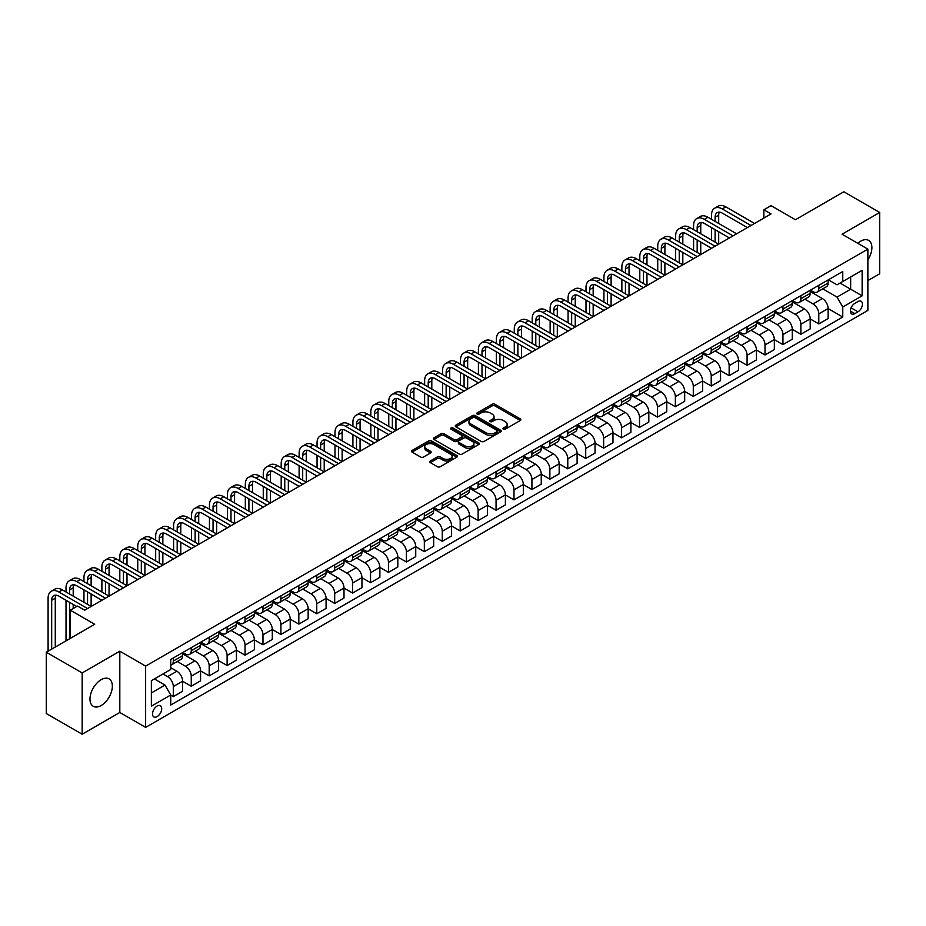 <?xml version="1.0" encoding="UTF-8"?>
<svg xmlns="http://www.w3.org/2000/svg" width="926" height="926" viewBox="0 0 926 926"><rect width="100%" height="100%" fill="white"/><g stroke="black" fill="none" stroke-linecap="round" stroke-linejoin="round"><path stroke-width="1.39" d="M503.35 429.155A1.389 0.81 0 0 0 505.318 429.155L520.273 420.52A1.991 1.146 0 0 0 520.863 419.698A1.991 1.146 0 0 0 520.273 418.888L494.935 404.257A1.991 1.146 0 0 0 492.123 404.257L477.156 412.892A1.389 0.81 0 0 0 476.751 413.459A1.389 0.81 0 0 0 477.156 414.038A1.389 0.81 0 0 0 479.136 414.038L481.069 412.915A6.366 3.681 0 0 1 490.074 412.915L492.192 414.13A6.366 3.681 0 0 1 494.056 416.735A6.366 3.681 0 0 1 492.192 419.339L490.259 420.45A1.389 0.81 0 0 0 489.842 421.017A1.389 0.81 0 0 0 490.259 421.596A1.389 0.81 0 0 0 492.227 421.596L494.16 420.473A6.366 3.681 0 0 1 503.177 420.473L505.283 421.689A6.366 3.681 0 0 1 507.147 424.293A6.366 3.681 0 0 1 505.283 426.898L503.35 428.009A1.389 0.81 0 0 0 502.934 428.588A1.389 0.81 0 0 0 503.35 429.155L503.35 428.009M101.166 705.531A15.823 9.133 120 0 0 111.502 691.583A15.823 9.133 120 0 0 109.083 678.908A15.823 9.133 120 0 0 101.166 679.684A15.823 9.133 120 0 0 90.829 693.632A15.823 9.133 120 0 0 93.26 706.307A15.823 9.133 120 0 0 101.166 705.531M867.87 259.87A15.823 9.133 120 0 0 868.6 240.39A15.823 9.133 120 0 0 860.694 241.177A15.823 9.133 120 0 0 857.777 243.306M157.107 716.62A6.494 3.75 120 0 0 161.356 710.902A6.494 3.75 120 0 0 160.36 705.705A6.494 3.75 120 0 0 157.107 706.017A6.494 3.75 120 0 0 152.871 711.747A6.494 3.75 120 0 0 153.866 716.944A6.494 3.75 120 0 0 157.107 716.62M430.312 460.998A1.991 1.146 0 0 0 429.722 461.808A1.991 1.146 0 0 0 430.312 462.618L437.419 466.727A1.991 1.146 0 0 0 440.232 466.727L456.854 457.131A1.991 1.146 0 0 0 457.432 456.321A1.991 1.146 0 0 0 456.854 455.511L431.504 440.88A1.991 1.146 0 0 0 428.692 440.88L412.07 450.476A1.991 1.146 0 0 0 411.491 451.286A1.991 1.146 0 0 0 412.07 452.096L420.659 457.05A1.991 1.146 0 0 0 423.483 457.05L430.59 452.953A1.991 1.146 0 0 0 431.169 452.131A1.991 1.146 0 0 0 430.59 451.321L426.33 448.867A5.324 3.079 0 0 1 424.768 446.691A5.324 3.079 0 0 1 428.055 443.843A5.324 3.079 0 0 1 433.866 444.515L450.545 454.145A5.324 3.079 0 0 1 452.108 456.321A5.324 3.079 0 0 1 448.821 459.169A5.324 3.079 0 0 1 443.01 458.497L440.232 456.888A1.991 1.146 0 0 0 437.419 456.888L430.312 460.998L430.312 462.618M867.87 280.601L879.7 273.772L879.7 212.482L843.841 191.775L795.422 219.728L771.045 205.653L763.869 209.785L771.045 213.929L84.671 610.199L77.495 606.067L70.33 610.199L70.33 638.361M82.159 672.936L82.159 734.225L119.813 712.488L119.813 651.198L82.159 672.936L46.3 652.228L94.707 624.286L70.33 610.199M119.813 651.198L145.637 666.107L867.87 249.129L867.87 310.407L145.637 727.385L145.637 666.107M879.7 212.482L842.047 234.22L867.87 249.129M481.207 441.447A1.991 1.146 0 0 0 484.02 441.447L500.642 431.852A1.991 1.146 0 0 0 501.221 431.041A1.991 1.146 0 0 0 500.642 430.231L475.293 415.6A1.991 1.146 0 0 0 472.48 415.6L455.858 425.184A1.991 1.146 0 0 0 455.279 426.006A1.991 1.146 0 0 0 455.858 426.817L481.207 441.447M451.564 429.456A1.389 0.81 0 0 1 452.976 429.652L452.976 427.997L478.742 442.871A1.991 1.146 0 0 1 479.321 443.681A1.991 1.146 0 0 1 478.742 444.492L462.132 454.087A1.991 1.146 0 0 1 459.308 454.087L433.97 439.456L433.97 437.824A1.991 1.146 0 0 0 433.391 438.646A1.991 1.146 0 0 0 433.97 439.456M433.97 437.824L441.077 433.727A1.991 1.146 0 0 1 443.901 433.727L454.168 439.653A1.991 1.146 0 0 0 456.993 439.653L461.704 436.933A1.991 1.146 0 0 0 462.294 436.123A1.991 1.146 0 0 0 461.704 435.313L451.008 429.132A1.389 0.81 0 0 1 450.603 428.564A1.389 0.81 0 0 1 451.46 427.824A1.389 0.81 0 0 1 452.976 427.997M82.159 734.225L46.3 713.518L46.3 652.228M857.974 301.552L854.814 303.369A6.285 3.635 120 0 0 850.705 308.914A6.285 3.635 120 0 0 851.665 313.949A6.285 3.635 120 0 0 854.814 313.648L857.974 311.819A6.285 3.635 120 0 0 862.071 306.275A6.285 3.635 120 0 0 861.111 301.239A6.285 3.635 120 0 0 857.974 301.552M828.342 279.814L837.023 284.826L842.764 281.504L842.764 271.492L170.731 659.486L170.731 669.498L151.366 680.679L151.366 706.191L170.731 695.009L170.731 705.033L842.764 317.039L842.764 307.015L837.023 297.084L822.763 288.843M842.764 281.504L862.129 270.334L862.129 295.834L842.764 307.015M119.813 712.488L145.637 727.385M763.869 209.785L763.869 218.073M840.032 283.078L850.658 289.213L850.658 276.955L862.129 270.334M837.023 297.084L850.658 289.213L862.129 295.834M151.366 692.937L165.002 685.066L154.387 678.943M170.731 695.09L173.312 696.583L173.312 686.56A8.114 4.688 -120 0 0 167.583 676.628L162.988 673.978M173.312 696.583L182.642 691.201L182.642 681.177A8.114 4.688 -120 0 0 176.901 671.246L170.731 667.681M182.642 681.258L191.254 686.235L191.254 676.212A8.114 4.688 -120 0 0 185.513 666.269L177.271 661.511M191.254 686.235L200.572 680.841L200.572 670.829A8.114 4.688 -120 0 0 194.83 660.886L182.642 653.849M200.572 670.91L209.183 675.876L209.183 665.852A8.114 4.688 -120 0 0 203.442 655.921L195.201 651.163M209.183 675.876L218.501 670.493L218.501 660.47A8.114 4.688 -120 0 0 212.76 650.538L200.572 643.501M218.501 660.562L227.113 665.528L227.113 655.504A8.114 4.688 -120 0 0 221.372 645.572L213.13 640.815M227.113 665.528L236.431 660.145L236.431 650.121A8.114 4.688 -120 0 0 230.69 640.179L218.501 633.141M236.431 650.202L245.043 655.18L245.043 645.156A8.114 4.688 -120 0 0 239.302 635.213L231.06 630.456M245.043 655.18L254.361 649.786L254.361 639.773A8.114 4.688 -120 0 0 248.631 629.83L236.431 622.793M254.361 639.854L262.972 644.82L262.972 634.796A8.114 4.688 -120 0 0 257.231 624.865L248.99 620.107M262.972 644.82L272.29 639.438L272.29 629.414A8.114 4.688 -120 0 0 266.561 619.482L254.361 612.445M272.29 629.506L280.902 634.472L280.902 624.448A8.114 4.688 -120 0 0 275.161 614.517L266.919 609.759M280.902 634.472L290.22 629.09L290.22 619.066A8.114 4.688 -120 0 0 284.49 609.123L272.29 602.085M290.22 619.147L298.832 624.124L298.832 614.1A8.114 4.688 -120 0 0 293.091 604.157L284.849 599.4M298.832 624.124L308.15 618.73L308.15 608.718A8.114 4.688 -120 0 0 302.42 598.775L290.22 591.737M308.15 608.799L316.761 613.764L316.761 603.74A8.114 4.688 -120 0 0 311.02 593.809L302.779 589.052M316.761 613.764L326.079 608.382L326.079 598.358A8.114 4.688 -120 0 0 320.35 588.427L308.15 581.389M326.079 598.451L334.691 603.416L334.691 593.392A8.114 4.688 -120 0 0 328.95 583.461L320.72 578.704M334.691 603.416L344.009 598.034L344.009 588.01A8.114 4.688 -120 0 0 338.279 578.067L326.079 571.029M344.009 588.091L352.621 593.057L352.621 583.044A8.114 4.688 -120 0 0 346.88 573.101L338.65 568.344M352.621 593.057L361.95 587.674L361.95 577.662A8.114 4.688 -120 0 0 356.209 567.719L344.009 560.681M361.95 577.743L370.55 582.709L370.55 572.685A8.114 4.688 -120 0 0 364.809 562.753L356.579 557.996M370.55 582.709L379.88 577.326L379.88 567.302A8.114 4.688 -120 0 0 374.139 557.371L361.95 550.333M379.88 567.395L388.48 572.361L388.48 562.337A8.114 4.688 -120 0 0 382.739 552.405L374.509 547.648M388.48 572.361L397.81 566.978L397.81 556.954A8.114 4.688 -120 0 0 392.068 547.011L379.88 539.974M397.81 557.035L406.41 562.001L406.41 551.989A8.114 4.688 -120 0 0 400.669 542.046L392.439 537.288M406.41 562.001L415.739 556.619L415.739 546.606A8.114 4.688 -120 0 0 409.998 536.663L397.81 529.626M415.739 546.687L424.34 551.653L424.34 541.629A8.114 4.688 -120 0 0 418.61 531.698L410.368 526.94M424.34 551.653L433.669 546.271L433.669 536.247A8.114 4.688 -120 0 0 427.928 526.315L415.739 519.278M433.669 536.339L442.269 541.305L442.269 531.281A8.114 4.688 -120 0 0 436.54 521.338L428.298 516.592M442.269 541.305L451.599 535.923L451.599 525.899A8.114 4.688 -120 0 0 445.857 515.956L433.669 508.918M451.599 525.98L460.199 530.945L460.199 520.933A8.114 4.688 -120 0 0 454.469 510.99L446.228 506.233M460.199 530.945L469.528 525.563L469.528 515.55A8.114 4.688 -120 0 0 463.787 505.608L451.599 498.57M469.528 515.632L478.129 520.597L478.129 510.573A8.114 4.688 -120 0 0 472.399 500.642L464.157 495.885M478.129 520.597L487.458 515.215L487.458 505.191A8.114 4.688 -120 0 0 481.717 495.26L469.528 488.222M487.458 505.283L496.058 510.249L496.058 500.225A8.114 4.688 -120 0 0 490.329 490.282L482.087 485.537M496.058 510.249L505.388 504.867L505.388 494.843A8.114 4.688 -120 0 0 499.646 484.9L487.458 477.862M505.388 494.924L513.999 499.89L513.999 489.877A8.114 4.688 -120 0 0 508.258 479.934L500.017 475.177M513.999 499.89L523.317 494.507L523.317 484.495A8.114 4.688 -120 0 0 517.576 474.552L505.388 467.514M523.317 484.576L531.929 489.541L531.929 479.518A8.114 4.688 -120 0 0 526.188 469.586L517.947 464.829M531.929 489.541L541.247 484.159L541.247 474.135A8.114 4.688 -120 0 0 535.506 464.204L523.317 457.166M541.247 474.216L549.859 479.193L549.859 469.169A8.114 4.688 -120 0 0 544.118 459.227L535.876 454.481M549.859 479.193L559.177 473.811L559.177 463.787A8.114 4.688 -120 0 0 553.435 453.844L541.247 446.807M559.177 463.868L567.788 468.834L567.788 458.821A8.114 4.688 -120 0 0 562.047 448.879L553.806 444.121M567.788 468.834L577.106 463.451L577.106 453.439A8.114 4.688 -120 0 0 571.365 443.496L559.177 436.459M577.106 453.52L585.718 458.486L585.718 448.462A8.114 4.688 -120 0 0 579.977 438.53L571.736 433.773M585.718 458.486L595.036 453.103L595.036 443.079A8.114 4.688 -120 0 0 589.306 433.148L577.106 426.11M595.036 443.16L603.648 448.138L603.648 438.114A8.114 4.688 -120 0 0 597.907 428.171L589.665 423.425M603.648 448.138L612.966 442.755L612.966 432.731A8.114 4.688 -120 0 0 607.236 422.788L595.036 415.751M612.966 432.812L621.577 437.778L621.577 427.766A8.114 4.688 -120 0 0 615.836 417.823L607.595 413.065M621.577 437.778L630.895 432.396L630.895 422.383A8.114 4.688 -120 0 0 625.166 412.44L612.966 405.403M630.895 422.464L639.507 427.43L639.507 417.406A8.114 4.688 -120 0 0 633.766 407.475L625.525 402.717M639.507 427.43L648.825 422.048L648.825 412.024A8.114 4.688 -120 0 0 643.095 402.092L630.895 395.055M648.825 412.105L657.437 417.082L657.437 407.058A8.114 4.688 -120 0 0 651.696 397.115L643.466 392.369M657.437 417.082L666.755 411.7L666.755 401.676A8.114 4.688 -120 0 0 661.025 391.733L648.825 384.695M666.755 401.757L675.367 406.722L675.367 396.71A8.114 4.688 -120 0 0 669.625 386.767L661.395 382.01M675.367 406.722L684.684 401.34L684.684 391.328A8.114 4.688 -120 0 0 678.955 381.385L666.755 374.347M684.684 391.409L693.296 396.374L693.296 386.35A8.114 4.688 -120 0 0 687.555 376.419L679.325 371.662M693.296 396.374L702.626 390.992L702.626 380.968A8.114 4.688 -120 0 0 696.884 371.037L684.684 363.999M702.626 381.049L711.226 386.026L711.226 376.002A8.114 4.688 -120 0 0 705.485 366.059L697.255 361.314M711.226 386.026L720.555 380.644L720.555 370.62A8.114 4.688 -120 0 0 714.814 360.677L702.626 353.639M720.555 370.701L729.156 375.667L729.156 365.654A8.114 4.688 -120 0 0 723.414 355.711L715.185 350.954M729.156 375.667L738.485 370.284L738.485 360.272A8.114 4.688 -120 0 0 732.744 350.329L720.555 343.291M738.485 360.353L747.085 365.319L747.085 355.295A8.114 4.688 -120 0 0 741.356 345.363L733.114 340.606M747.085 365.319L756.415 359.936L756.415 349.912A8.114 4.688 -120 0 0 750.673 339.981L738.485 332.943M756.415 349.993L765.015 354.971L765.015 344.947A8.114 4.688 -120 0 0 759.285 335.004L751.044 330.258M765.015 354.971L774.344 349.588L774.344 339.564A8.114 4.688 -120 0 0 768.603 329.621L756.415 322.584M774.344 339.645L782.945 344.611L782.945 334.599A8.114 4.688 -120 0 0 777.215 324.656L768.974 319.898M782.945 344.611L792.274 339.229L792.274 329.216A8.114 4.688 -120 0 0 786.533 319.273L774.344 312.236M792.274 329.297L800.874 334.263L800.874 324.239A8.114 4.688 -120 0 0 795.145 314.308L786.903 309.55M800.874 334.263L810.204 328.88L810.204 318.857A8.114 4.688 -120 0 0 804.462 308.925L792.274 301.888M810.204 318.938L818.804 323.915L818.804 313.891A8.114 4.688 -120 0 0 813.074 303.948L804.833 299.191M818.804 323.915L828.133 318.532L828.133 308.508A8.114 4.688 -120 0 0 822.392 298.566L810.204 291.528M810.412 290.162L813.074 291.69A8.114 4.688 -120 0 0 817.126 292.095A8.114 4.688 -120 0 0 818.804 288.38L818.804 285.324M792.482 300.51L795.145 302.05A8.114 4.688 -120 0 0 799.196 302.455A8.114 4.688 -120 0 0 800.874 298.739L800.874 295.672M774.553 310.87L777.215 312.398A8.114 4.688 -120 0 0 781.266 312.803A8.114 4.688 -120 0 0 782.945 309.087L782.945 306.02M756.623 321.218L759.285 322.757A8.114 4.688 -120 0 0 763.337 323.151A8.114 4.688 -120 0 0 765.015 319.435L765.015 316.379M738.693 331.566L741.356 333.105A8.114 4.688 -120 0 0 745.407 333.51A8.114 4.688 -120 0 0 747.085 329.795L747.085 326.728M720.764 341.925L723.414 343.453A8.114 4.688 -120 0 0 727.477 343.859A8.114 4.688 -120 0 0 729.156 340.143L729.156 337.076M702.834 352.274L705.485 353.813A8.114 4.688 -120 0 0 709.548 354.207A8.114 4.688 -120 0 0 711.226 350.491L711.226 347.435M684.904 362.622L687.555 364.161A8.114 4.688 -120 0 0 691.618 364.566A8.114 4.688 -120 0 0 693.296 360.851L693.296 357.783M666.975 372.981L669.625 374.509A8.114 4.688 -120 0 0 673.688 374.914A8.114 4.688 -120 0 0 675.367 371.199L675.367 368.131M649.045 383.329L651.696 384.869A8.114 4.688 -120 0 0 655.758 385.262A8.114 4.688 -120 0 0 657.437 381.547L657.437 378.491M631.115 393.677L633.766 395.217A8.114 4.688 -120 0 0 637.829 395.622A8.114 4.688 -120 0 0 639.507 391.906L639.507 388.839M613.186 404.037L615.836 405.565A8.114 4.688 -120 0 0 619.899 405.97A8.114 4.688 -120 0 0 621.577 402.254L621.577 399.187M595.256 414.385L597.907 415.924A8.114 4.688 -120 0 0 601.969 416.318A8.114 4.688 -120 0 0 603.648 412.602L603.648 409.547M577.326 424.745L579.977 426.273A8.114 4.688 -120 0 0 584.04 426.678A8.114 4.688 -120 0 0 585.718 422.962L585.718 419.895M559.397 435.093L562.047 436.621A8.114 4.688 -120 0 0 566.099 437.026A8.114 4.688 -120 0 0 567.788 433.31L567.788 430.243M541.467 445.441L544.118 446.98A8.114 4.688 -120 0 0 548.169 447.374A8.114 4.688 -120 0 0 549.859 443.658L549.859 440.602M523.537 455.8L526.188 457.328A8.114 4.688 -120 0 0 530.239 457.733A8.114 4.688 -120 0 0 531.929 454.018L531.929 450.95M505.608 466.148L508.258 467.676A8.114 4.688 -120 0 0 512.31 468.081A8.114 4.688 -120 0 0 513.999 464.366L513.999 461.298M487.666 476.496L490.329 478.036A8.114 4.688 -120 0 0 494.38 478.429A8.114 4.688 -120 0 0 496.058 474.714L496.058 471.658M469.737 486.856L472.399 488.384A8.114 4.688 -120 0 0 476.45 488.789A8.114 4.688 -120 0 0 478.129 485.074L478.129 482.006M451.807 497.204L454.469 498.732A8.114 4.688 -120 0 0 458.52 499.137A8.114 4.688 -120 0 0 460.199 495.422L460.199 492.354M433.877 507.552L436.54 509.092A8.114 4.688 -120 0 0 440.591 509.485A8.114 4.688 -120 0 0 442.269 505.77L442.269 502.714M415.948 517.912L418.61 519.44A8.114 4.688 -120 0 0 422.661 519.845A8.114 4.688 -120 0 0 424.34 516.129L424.34 513.062M398.018 528.26L400.669 529.788A8.114 4.688 -120 0 0 404.731 530.193A8.114 4.688 -120 0 0 406.41 526.477L406.41 523.41M380.088 538.608L382.739 540.147A8.114 4.688 -120 0 0 386.802 540.541A8.114 4.688 -120 0 0 388.48 536.825L388.48 533.77M362.159 548.968L364.809 550.495A8.114 4.688 -120 0 0 368.872 550.901A8.114 4.688 -120 0 0 370.55 547.185L370.55 544.118M344.229 559.316L346.88 560.843A8.114 4.688 -120 0 0 350.942 561.249A8.114 4.688 -120 0 0 352.621 557.533L352.621 554.466M326.299 569.664L328.95 571.203A8.114 4.688 -120 0 0 333.013 571.597A8.114 4.688 -120 0 0 334.691 567.881L334.691 564.825M308.37 580.023L311.02 581.551A8.114 4.688 -120 0 0 315.083 581.956A8.114 4.688 -120 0 0 316.761 578.241L316.761 575.173M290.44 590.371L293.091 591.899A8.114 4.688 -120 0 0 297.153 592.304A8.114 4.688 -120 0 0 298.832 588.589L298.832 585.521M272.51 600.719L275.161 602.259A8.114 4.688 -120 0 0 279.224 602.652A8.114 4.688 -120 0 0 280.902 598.937L280.902 595.881M254.581 611.079L257.231 612.607A8.114 4.688 -120 0 0 261.294 613.012A8.114 4.688 -120 0 0 262.972 609.296L262.972 606.229M236.651 621.427L239.302 622.955A8.114 4.688 -120 0 0 243.364 623.36A8.114 4.688 -120 0 0 245.043 619.644L245.043 616.577M218.721 631.775L221.372 633.315A8.114 4.688 -120 0 0 225.423 633.708A8.114 4.688 -120 0 0 227.113 629.993L227.113 626.937M200.792 642.135L203.442 643.663A8.114 4.688 -120 0 0 207.493 644.068A8.114 4.688 -120 0 0 209.183 640.352L209.183 637.285M182.862 652.483L185.513 654.011A8.114 4.688 -120 0 0 189.564 654.416A8.114 4.688 -120 0 0 191.254 650.7L191.254 647.633M828.133 308.59L842.764 317.039M817.126 292.095L826.455 286.713A8.114 4.688 -120 0 0 828.133 282.997L828.133 279.941M799.196 302.455L808.525 297.061A8.114 4.688 -120 0 0 810.204 293.357L810.204 290.289M781.266 312.803L790.596 307.42A8.114 4.688 -120 0 0 792.274 303.705L792.274 300.637M763.337 323.151L772.666 317.768A8.114 4.688 -120 0 0 774.344 314.053L774.344 310.997M745.407 333.51L754.736 328.128A8.114 4.688 -120 0 0 756.415 324.413L756.415 321.345M727.477 343.859L736.795 338.476A8.114 4.688 -120 0 0 738.485 334.761L738.485 331.693M709.548 354.207L718.865 348.824A8.114 4.688 -120 0 0 720.555 345.109L720.555 342.053M691.618 364.566L700.936 359.184A8.114 4.688 -120 0 0 702.626 355.468L702.626 352.401M673.688 374.914L683.006 369.532A8.114 4.688 -120 0 0 684.684 365.816L684.684 362.749M655.758 385.262L665.076 379.88A8.114 4.688 -120 0 0 666.755 376.164L666.755 373.109M637.829 395.622L647.147 390.24A8.114 4.688 -120 0 0 648.825 386.524L648.825 383.457M619.899 405.97L629.217 400.588A8.114 4.688 -120 0 0 630.895 396.872L630.895 393.805M601.969 416.318L611.287 410.936A8.114 4.688 -120 0 0 612.966 407.22L612.966 404.164M584.04 426.678L593.358 421.295A8.114 4.688 -120 0 0 595.036 417.58L595.036 414.512M566.099 437.026L575.428 431.643A8.114 4.688 -120 0 0 577.106 427.928L577.106 424.86M548.169 447.374L557.498 441.991A8.114 4.688 -120 0 0 559.177 438.276L559.177 435.22M530.239 457.733L539.569 452.351A8.114 4.688 -120 0 0 541.247 448.635L541.247 445.568M512.31 468.081L521.639 462.699A8.114 4.688 -120 0 0 523.317 458.983L523.317 455.916M494.38 478.429L503.709 473.047A8.114 4.688 -120 0 0 505.388 469.332L505.388 466.276M476.45 488.789L485.78 483.407A8.114 4.688 -120 0 0 487.458 479.691L487.458 476.624M458.52 499.137L467.85 493.755A8.114 4.688 -120 0 0 469.528 490.039L469.528 486.972M440.591 509.485L449.92 504.103A8.114 4.688 -120 0 0 451.599 500.387L451.599 497.331M422.661 519.845L431.991 514.462A8.114 4.688 -120 0 0 433.669 510.747L433.669 507.68M404.731 530.193L414.061 524.81A8.114 4.688 -120 0 0 415.739 521.095L415.739 518.028M386.802 540.541L396.12 535.159A8.114 4.688 -120 0 0 397.81 531.443L397.81 528.387M368.872 550.901L378.19 545.518A8.114 4.688 -120 0 0 379.88 541.803L379.88 538.735M350.942 561.249L360.26 555.866A8.114 4.688 -120 0 0 361.95 552.151L361.95 549.083M333.013 571.597L342.331 566.214A8.114 4.688 -120 0 0 344.009 562.499L344.009 559.443M315.083 581.956L324.401 576.574A8.114 4.688 -120 0 0 326.079 572.858L326.079 569.791M297.153 592.304L306.471 586.922A8.114 4.688 -120 0 0 308.15 583.206L308.15 580.139M279.224 602.652L288.542 597.27A8.114 4.688 -120 0 0 290.22 593.554L290.22 590.499M261.294 613.012L270.612 607.63A8.114 4.688 -120 0 0 272.29 603.914L272.29 600.847M243.364 623.36L252.682 617.978A8.114 4.688 -120 0 0 254.361 614.262L254.361 611.195M225.423 633.708L234.753 628.326A8.114 4.688 -120 0 0 236.431 624.61L236.431 621.554M207.493 644.068L216.823 638.685A8.114 4.688 -120 0 0 218.501 634.97L218.501 631.902M189.564 654.416L198.893 649.033A8.114 4.688 -120 0 0 200.572 645.318L200.572 642.25M170.731 665.1A8.114 4.688 -120 0 0 171.634 664.764L180.964 659.381A8.114 4.688 -120 0 0 182.642 655.666L182.642 652.61M171.634 664.764A8.114 4.688 -120 0 0 173.312 661.048L173.312 657.992M165.002 685.066L170.731 695.009M503.906 429.351L505.283 428.553A6.366 3.681 0 0 0 507.147 425.948L507.147 424.293M494.056 416.735L494.056 418.39A6.366 3.681 0 0 1 492.192 420.994L490.815 421.793M520.25 420.531L494.935 405.912A1.991 1.146 0 0 0 492.123 405.912L477.712 414.235M500.642 430.231L500.642 431.852L475.293 417.256A1.991 1.146 0 0 0 472.48 417.256L455.893 426.828L455.858 425.184M497.112 431.609A1.389 0.81 0 0 0 497.528 431.041A1.389 0.81 0 0 0 497.112 430.474L474.876 417.626A1.389 0.81 0 0 0 472.897 417.626L470.859 418.807A6.366 3.681 0 0 0 468.996 421.411A6.366 3.681 0 0 0 470.859 424.015L486.069 432.789A6.366 3.681 0 0 0 495.074 432.789L497.112 431.609L497.112 433.264A1.389 0.81 0 0 0 497.528 432.697L497.528 431.041M468.996 421.411L468.996 423.066A6.366 3.681 0 0 0 470.859 425.671L470.859 424.015M497.112 433.264L495.074 434.444A6.366 3.681 0 0 1 486.069 434.444L470.859 425.671M433.993 439.468L441.077 435.382L441.077 433.727M462.294 436.123L462.294 437.778A1.991 1.146 0 0 1 461.704 438.588L456.993 441.32A1.991 1.146 0 0 1 454.168 441.32L443.901 435.382A1.991 1.146 0 0 0 441.077 435.382M452.976 429.652L478.719 444.515M464.84 445.811A5.324 3.079 0 0 0 470.639 446.482A5.324 3.079 0 0 0 473.927 443.647A5.324 3.079 0 0 0 472.376 441.47L466.496 438.079A1.991 1.146 0 0 0 463.683 438.079L458.96 440.799A1.991 1.146 0 0 0 458.382 441.609A1.991 1.146 0 0 0 458.96 442.42L464.84 445.811L464.84 447.478A5.324 3.079 0 0 0 470.639 448.138A5.324 3.079 0 0 0 473.927 445.302L473.927 443.647M458.382 441.609L458.382 443.265A1.991 1.146 0 0 0 458.96 444.075L458.96 442.42M464.84 447.478L458.96 444.075M452.108 456.321L452.108 457.976A5.324 3.079 0 0 1 448.821 460.824A5.324 3.079 0 0 1 443.01 460.153L440.232 458.544A1.991 1.146 0 0 0 437.419 458.544L430.335 462.641M424.768 446.691L424.768 448.346A5.324 3.079 0 0 0 426.33 450.522L426.33 448.867M430.567 452.964L426.33 450.522M456.819 457.155L431.504 442.535A1.991 1.146 0 0 0 428.692 442.535L412.105 452.108M711.515 219.312L711.515 215.179A15.21 8.785 60 0 1 714.664 208.211L718.252 206.139A15.21 8.785 60 0 1 725.857 206.892L754.551 223.455M714.664 208.211A15.21 8.785 60 0 1 722.268 208.963L750.963 225.527M747.375 227.599L722.268 213.107A10.14 5.857 -120 0 0 717.199 212.598A10.14 5.857 -120 0 0 715.103 217.24L715.103 221.383M719.317 212.135A10.14 5.857 -120 0 0 718.692 215.179L718.692 223.455M715.103 229.671L715.103 242.091M718.692 231.731L718.692 244.163L689.997 227.599L686.409 229.671L715.103 246.235M711.515 240.019L711.515 227.599M693.586 229.671L693.586 225.527A15.21 8.785 60 0 1 696.734 218.559L700.322 216.487A15.21 8.785 60 0 1 707.927 217.24L736.621 233.803M696.734 218.559A15.21 8.785 60 0 1 704.339 219.312L733.033 235.875M729.445 237.947L704.339 223.455A10.14 5.857 -120 0 0 699.269 222.958A10.14 5.857 -120 0 0 697.174 227.599L697.174 231.731M701.387 222.483A10.14 5.857 -120 0 0 700.75 225.527L700.75 233.803M697.174 240.019L697.174 252.439M700.75 242.091L700.75 254.511L672.068 237.947L668.479 240.019L697.174 256.583M693.586 250.367L693.586 237.947M711.515 248.295L686.409 233.803A10.14 5.857 -120 0 0 681.339 233.306A10.14 5.857 -120 0 0 679.244 237.947L679.244 242.091M683.457 232.843A10.14 5.857 -120 0 0 682.821 235.875L682.821 244.163M679.244 250.367L679.244 262.787M682.821 252.439L682.821 264.859L654.138 248.295L650.55 250.367L679.244 266.931M675.656 260.727L675.656 248.295M675.656 240.019L675.656 235.875A15.21 8.785 60 0 1 678.804 228.907A15.21 8.785 60 0 1 686.409 229.671M678.804 228.907L682.393 226.847A15.21 8.785 60 0 1 689.997 227.599M693.586 258.655L668.479 244.163A10.14 5.857 -120 0 0 663.41 243.654A10.14 5.857 -120 0 0 661.314 248.295L661.314 252.439M665.528 243.191A10.14 5.857 -120 0 0 664.891 246.235L664.891 254.511M661.314 260.727L661.314 273.147M664.891 262.787L664.891 275.219L636.208 258.655L632.62 260.727L661.314 277.291M657.726 271.075L657.726 258.655M657.726 250.367L657.726 246.235A15.21 8.785 60 0 1 660.875 239.267A15.21 8.785 60 0 1 668.479 240.019M660.875 239.267L664.463 237.195A15.21 8.785 60 0 1 672.068 237.947M675.656 269.003L650.55 254.511A10.14 5.857 -120 0 0 645.48 254.013A10.14 5.857 -120 0 0 643.373 258.655L643.373 262.787M647.598 253.539A10.14 5.857 -120 0 0 646.961 256.583L646.961 264.859M643.373 271.075L643.373 283.495M646.961 273.147L646.961 285.567L618.279 269.003L614.69 271.075L643.373 287.639M639.797 281.423L639.797 269.003M639.797 260.727L639.797 256.583A15.21 8.785 60 0 1 642.945 249.615A15.21 8.785 60 0 1 650.55 250.367M642.945 249.615L646.533 247.543A15.21 8.785 60 0 1 654.138 248.295M657.726 279.351L632.62 264.859A10.14 5.857 -120 0 0 627.55 264.361A10.14 5.857 -120 0 0 625.444 269.003L625.444 273.147M629.668 263.898A10.14 5.857 -120 0 0 629.032 266.931L629.032 275.219M625.444 281.423L625.444 293.843M629.032 283.495L629.032 295.915L600.349 279.351L596.761 281.423L625.444 297.987M621.867 291.783L621.867 279.351M621.867 271.075L621.867 266.931A15.21 8.785 60 0 1 625.015 259.974A15.21 8.785 60 0 1 632.62 260.727M625.015 259.974L628.604 257.903A15.21 8.785 60 0 1 636.208 258.655M639.797 289.711L614.69 275.219A10.14 5.857 -120 0 0 609.621 274.709A10.14 5.857 -120 0 0 607.514 279.351L607.514 283.495M611.739 274.246A10.14 5.857 -120 0 0 611.102 277.291L611.102 285.567M607.514 291.783L607.514 304.203M611.102 293.843L611.102 306.275L582.419 289.711L578.831 291.783L607.514 308.346M603.937 302.131L603.937 289.711M603.937 281.423L603.937 277.291A15.21 8.785 60 0 1 607.086 270.323A15.21 8.785 60 0 1 614.69 271.075M607.086 270.323L610.674 268.251A15.21 8.785 60 0 1 618.279 269.003M621.867 300.059L596.761 285.567A10.14 5.857 -120 0 0 591.691 285.069A10.14 5.857 -120 0 0 589.584 289.711L589.584 293.843M593.809 284.595A10.14 5.857 -120 0 0 593.172 287.639L593.172 295.915M589.584 302.131L589.584 314.551M593.172 304.203L593.172 316.623L564.49 300.059L560.901 302.131L589.584 318.694M586.008 312.479L586.008 300.059M586.008 291.783L586.008 287.639A15.21 8.785 60 0 1 589.156 280.671A15.21 8.785 60 0 1 596.761 281.423M589.156 280.671L592.744 278.599A15.21 8.785 60 0 1 600.349 279.351M603.937 310.407L578.831 295.915A10.14 5.857 -120 0 0 573.761 295.417A10.14 5.857 -120 0 0 571.655 300.059L571.655 304.203M575.879 294.954A10.14 5.857 -120 0 0 575.243 297.987L575.243 306.275M571.655 312.479L571.655 324.91M575.243 314.551L575.243 326.971L546.56 310.407L542.972 312.479L571.655 329.043M568.066 322.838L568.066 310.407M568.066 302.131L568.066 297.987A15.21 8.785 60 0 1 571.226 291.03A15.21 8.785 60 0 1 578.831 291.783M571.226 291.03L574.803 288.958A15.21 8.785 60 0 1 582.419 289.711M585.996 320.766L560.901 306.275A10.14 5.857 -120 0 0 555.832 305.765A10.14 5.857 -120 0 0 553.725 310.407L553.725 314.551M557.95 305.302A10.14 5.857 -120 0 0 557.313 308.346L557.313 316.623M553.725 322.838L553.725 335.258M557.313 324.91L557.313 337.33L528.63 320.766L525.042 322.838L553.725 339.402M550.137 333.186L550.137 320.766M550.137 312.479L550.137 308.346A15.21 8.785 60 0 1 553.297 301.378A15.21 8.785 60 0 1 560.901 302.131M553.297 301.378L556.873 299.306A15.21 8.785 60 0 1 564.49 300.059M568.066 331.114L542.972 316.623A10.14 5.857 -120 0 0 537.902 316.125A10.14 5.857 -120 0 0 535.795 320.766L535.795 324.91M540.02 315.65A10.14 5.857 -120 0 0 539.383 318.694L539.383 326.971M535.795 333.186L535.795 345.606M539.383 335.258L539.383 347.678L510.689 331.114L507.112 333.186L535.795 349.75M532.207 343.534L532.207 331.114M532.207 322.838L532.207 318.694A15.21 8.785 60 0 1 535.367 311.726A15.21 8.785 60 0 1 542.972 312.479M535.367 311.726L538.944 309.654A15.21 8.785 60 0 1 546.56 310.407M550.137 341.462L525.042 326.971A10.14 5.857 -120 0 0 519.972 326.473A10.14 5.857 -120 0 0 517.865 331.114L517.865 335.258M522.09 326.01A10.14 5.857 -120 0 0 521.454 329.043L521.454 337.33M517.865 343.534L517.865 355.966M521.454 345.606L521.454 358.026L492.759 341.462L489.183 343.534L517.865 360.098M514.277 353.894L514.277 341.462M514.277 333.186L514.277 329.043A15.21 8.785 60 0 1 517.437 322.086A15.21 8.785 60 0 1 525.042 322.838M517.437 322.086L521.014 320.014A15.21 8.785 60 0 1 528.63 320.766M532.207 351.822L507.112 337.33A10.14 5.857 -120 0 0 502.042 336.821A10.14 5.857 -120 0 0 499.936 341.462L499.936 345.606M504.161 336.358A10.14 5.857 -120 0 0 503.524 339.402L503.524 347.678M499.936 353.894L499.936 366.314M503.524 355.966L503.524 368.386L474.83 351.822L471.253 353.894L499.936 370.458M496.348 364.242L496.348 351.822M496.348 343.534L496.348 339.402A15.21 8.785 60 0 1 499.496 332.434A15.21 8.785 60 0 1 507.112 333.186M499.496 332.434L503.084 330.362A15.21 8.785 60 0 1 510.689 331.114M514.277 362.17L489.183 347.678A10.14 5.857 -120 0 0 484.101 347.181A10.14 5.857 -120 0 0 482.006 351.822L482.006 355.966M486.231 346.706A10.14 5.857 -120 0 0 485.594 349.75L485.594 358.026M482.006 364.242L482.006 376.662M485.594 366.314L485.594 378.734L456.9 362.17L453.323 364.242L482.006 380.806M478.418 374.59L478.418 362.17M478.418 353.894L478.418 349.75A15.21 8.785 60 0 1 481.566 342.782A15.21 8.785 60 0 1 489.183 343.534M481.566 342.782L485.155 340.71A15.21 8.785 60 0 1 492.759 341.462M496.348 372.518L471.253 358.026A10.14 5.857 -120 0 0 466.172 357.529A10.14 5.857 -120 0 0 464.076 362.17L464.076 366.314M468.301 357.066A10.14 5.857 -120 0 0 467.665 360.098L467.665 368.386M464.076 374.59L464.076 387.022M467.665 376.662L467.665 389.082L438.97 372.518L435.382 374.59L464.076 391.154M460.488 384.95L460.488 372.518M460.488 364.242L460.488 360.098A15.21 8.785 60 0 1 463.637 353.142A15.21 8.785 60 0 1 471.253 353.894M463.637 353.142L467.225 351.07A15.21 8.785 60 0 1 474.83 351.822M478.418 382.878L453.323 368.386A10.14 5.857 -120 0 0 448.242 367.877A10.14 5.857 -120 0 0 446.147 372.518L446.147 376.662M450.372 367.414A10.14 5.857 -120 0 0 449.735 370.458L449.735 378.734M446.147 384.95L446.147 397.37M449.735 387.022L449.735 399.442L421.041 382.878L417.452 384.95L446.147 401.514M442.559 395.298L442.559 382.878M442.559 374.59L442.559 370.458A15.21 8.785 60 0 1 445.707 363.49A15.21 8.785 60 0 1 453.323 364.242M445.707 363.49L449.295 361.418A15.21 8.785 60 0 1 456.9 362.17M460.488 393.226L435.382 378.734A10.14 5.857 -120 0 0 430.312 378.236A10.14 5.857 -120 0 0 428.217 382.878L428.217 387.022M432.442 377.762A10.14 5.857 -120 0 0 431.805 380.806L431.805 389.082M428.217 395.298L428.217 407.718M431.805 397.37L431.805 409.79L403.111 393.226L399.523 395.298L428.217 411.862M424.629 405.646L424.629 393.226M424.629 384.95L424.629 380.806A15.21 8.785 60 0 1 427.777 373.838A15.21 8.785 60 0 1 435.382 374.59M427.777 373.838L431.366 371.766A15.21 8.785 60 0 1 438.97 372.518M442.559 403.574L417.452 389.082A10.14 5.857 -120 0 0 412.383 388.584A10.14 5.857 -120 0 0 410.287 393.226L410.287 397.37M414.501 388.121A10.14 5.857 -120 0 0 413.876 391.154L413.876 399.442M410.287 405.646L410.287 418.077M413.876 407.718L413.876 420.138L385.181 403.574L381.593 405.646L410.287 422.21M406.699 416.005L406.699 403.574M406.699 395.298L406.699 391.154A15.21 8.785 60 0 1 409.848 384.197A15.21 8.785 60 0 1 417.452 384.95M409.848 384.197L413.436 382.125A15.21 8.785 60 0 1 421.041 382.878M424.629 413.934L399.523 399.442A10.14 5.857 -120 0 0 394.453 398.932A10.14 5.857 -120 0 0 392.358 403.574L392.358 407.718M396.571 398.469A10.14 5.857 -120 0 0 395.946 401.514L395.946 409.79M392.358 416.005L392.358 428.425M395.946 418.077L395.946 430.497L367.252 413.934L363.663 416.005L392.358 432.569M388.77 426.354L388.77 413.934M388.77 405.646L388.77 401.514A15.21 8.785 60 0 1 391.918 394.545A15.21 8.785 60 0 1 399.523 395.298M391.918 394.545L395.506 392.474A15.21 8.785 60 0 1 403.111 393.226M406.699 424.282L381.593 409.79A10.14 5.857 -120 0 0 376.523 409.292A10.14 5.857 -120 0 0 374.428 413.934L374.428 418.077M378.641 408.817A10.14 5.857 -120 0 0 378.005 411.862L378.005 420.138M374.428 426.354L374.428 438.774M378.005 428.425L378.005 440.845L349.322 424.282L345.734 426.354L374.428 442.917M370.84 436.702L370.84 424.282M370.84 416.005L370.84 411.862A15.21 8.785 60 0 1 373.988 404.894A15.21 8.785 60 0 1 381.593 405.646M373.988 404.894L377.576 402.822A15.21 8.785 60 0 1 385.181 403.574M388.77 434.63L363.663 420.138A10.14 5.857 -120 0 0 358.594 419.64A10.14 5.857 -120 0 0 356.498 424.282L356.498 428.425M360.712 419.177A10.14 5.857 -120 0 0 360.075 422.21L360.075 430.497M356.498 436.702L356.498 449.133M360.075 438.774L360.075 451.194L331.392 434.63L327.804 436.702L356.498 453.265M352.91 447.061L352.91 434.63M352.91 426.354L352.91 422.21A15.21 8.785 60 0 1 356.059 415.253A15.21 8.785 60 0 1 363.663 416.005M356.059 415.253L359.647 413.181A15.21 8.785 60 0 1 367.252 413.934M370.84 444.989L345.734 430.497A10.14 5.857 -120 0 0 340.664 429.988A10.14 5.857 -120 0 0 338.569 434.641L338.569 438.774M342.782 429.525A10.14 5.857 -120 0 0 342.145 432.569L342.145 440.845M338.569 447.061L338.569 459.481M342.145 449.133L342.145 461.553L313.463 444.989L309.874 447.061L338.569 463.625M334.98 457.409L334.98 444.989M334.98 436.702L334.98 432.569A15.21 8.785 60 0 1 338.129 425.601A15.21 8.785 60 0 1 345.734 426.354M338.129 425.601L341.717 423.529A15.21 8.785 60 0 1 349.322 424.282M352.91 455.337L327.804 440.845A10.14 5.857 -120 0 0 322.734 440.348A10.14 5.857 -120 0 0 320.639 444.989L320.639 449.133M324.852 439.873A10.14 5.857 -120 0 0 324.216 442.917L324.216 451.194M320.639 457.409L320.639 469.829M324.216 459.481L324.216 471.901L295.533 455.337L291.945 457.409L320.639 473.973M317.051 467.757L317.051 455.337M317.051 447.061L317.051 442.917A15.21 8.785 60 0 1 320.199 435.949A15.21 8.785 60 0 1 327.804 436.702M320.199 435.949L323.787 433.877A15.21 8.785 60 0 1 331.392 434.63M334.98 465.685L309.874 451.194A10.14 5.857 -120 0 0 304.804 450.696A10.14 5.857 -120 0 0 302.698 455.337L302.698 459.481M306.923 450.233A10.14 5.857 -120 0 0 306.286 453.265L306.286 461.553M302.698 467.757L302.698 480.189M306.286 469.829L306.286 482.249L277.603 465.685L274.015 467.757L302.698 484.321M299.121 478.117L299.121 465.697M299.121 457.409L299.121 453.265A15.21 8.785 60 0 1 302.27 446.309A15.21 8.785 60 0 1 309.874 447.061M302.27 446.309L305.858 444.237A15.21 8.785 60 0 1 313.463 444.989M317.051 476.045L291.945 461.553A10.14 5.857 -120 0 0 286.875 461.044A10.14 5.857 -120 0 0 284.768 465.697L284.768 469.829M288.993 460.581A10.14 5.857 -120 0 0 288.356 463.625L288.356 471.901M284.768 478.117L284.768 490.537M288.356 480.189L288.356 492.609L259.674 476.045L256.085 478.117L284.768 494.681M281.191 488.465L281.191 476.045M281.191 467.757L281.191 463.625A15.21 8.785 60 0 1 284.34 456.657A15.21 8.785 60 0 1 291.945 457.409M284.34 456.657L287.928 454.585A15.21 8.785 60 0 1 295.533 455.337M299.121 486.393L274.015 471.901A10.14 5.857 -120 0 0 268.945 471.403A10.14 5.857 -120 0 0 266.838 476.045L266.838 480.189M271.063 470.929A10.14 5.857 -120 0 0 270.427 473.973L270.427 482.249M266.838 488.465L266.838 500.885M270.427 490.537L270.427 502.957L241.744 486.393L238.156 488.465L266.838 505.029M263.262 498.813L263.262 486.393M263.262 478.117L263.262 473.973A15.21 8.785 60 0 1 266.41 467.005A15.21 8.785 60 0 1 274.015 467.757M266.41 467.005L269.998 464.933A15.21 8.785 60 0 1 277.603 465.685M281.191 496.753L256.085 482.249A10.14 5.857 -120 0 0 251.015 481.751A10.14 5.857 -120 0 0 248.909 486.393L248.909 490.537M253.134 481.288A10.14 5.857 -120 0 0 252.497 484.321L252.497 492.609M248.909 498.813L248.909 511.245M252.497 500.885L252.497 513.305L223.814 496.753L220.226 498.813L248.909 515.377M245.321 509.173L245.321 496.753M245.321 488.465L245.321 484.321A15.21 8.785 60 0 1 248.481 477.365A15.21 8.785 60 0 1 256.085 478.117M248.481 477.365L252.069 475.293A15.21 8.785 60 0 1 259.674 476.045M263.262 507.101L238.156 492.609A10.14 5.857 -120 0 0 233.086 492.1A10.14 5.857 -120 0 0 230.979 496.753L230.979 500.885M235.204 491.637A10.14 5.857 -120 0 0 234.567 494.681L234.567 502.957M230.979 509.173L230.979 521.593M234.567 511.245L234.567 523.665L205.885 507.101L202.296 509.173L230.979 525.736M227.391 519.521L227.391 507.101M227.391 498.813L227.391 494.681A15.21 8.785 60 0 1 230.551 487.713A15.21 8.785 60 0 1 238.156 488.465M230.551 487.713L234.128 485.641A15.21 8.785 60 0 1 241.744 486.393M245.321 517.449L220.226 502.957A10.14 5.857 -120 0 0 215.156 502.459A10.14 5.857 -120 0 0 213.049 507.101L213.049 511.245M217.274 501.985A10.14 5.857 -120 0 0 216.638 505.029L216.638 513.305M213.049 519.521L213.049 531.941M216.638 521.593L216.638 534.013L187.955 517.449L184.367 519.521L213.049 536.085M209.461 529.869L209.461 517.449M209.461 509.173L209.461 505.029A15.21 8.785 60 0 1 212.621 498.061A15.21 8.785 60 0 1 220.226 498.813M212.621 498.061L216.198 495.989A15.21 8.785 60 0 1 223.814 496.753M227.391 527.808L202.296 513.305A10.14 5.857 -120 0 0 197.226 512.807A10.14 5.857 -120 0 0 195.12 517.449L195.12 521.593M199.345 512.344A10.14 5.857 -120 0 0 198.708 515.377L198.708 523.665M195.12 529.869L195.12 542.3M198.708 531.941L198.708 544.361L170.014 527.808L166.437 529.869L195.12 546.433M191.532 540.228L191.532 527.808M191.532 519.521L191.532 515.377A15.21 8.785 60 0 1 194.691 508.42A15.21 8.785 60 0 1 202.296 509.173M194.691 508.42L198.268 506.348A15.21 8.785 60 0 1 205.885 507.101M209.461 538.156L184.367 523.665A10.14 5.857 -120 0 0 179.297 523.155A10.14 5.857 -120 0 0 177.19 527.808L177.19 531.941M181.415 522.692A10.14 5.857 -120 0 0 180.778 525.736L180.778 534.013M177.19 540.228L177.19 552.648M180.778 542.3L180.778 554.72L152.084 538.156L148.507 540.228L177.19 556.792M173.602 550.576L173.602 538.156M173.602 529.869L173.602 525.736A15.21 8.785 60 0 1 176.762 518.768A15.21 8.785 60 0 1 184.367 519.521M176.762 518.768L180.339 516.696A15.21 8.785 60 0 1 187.955 517.449M191.532 548.505L166.437 534.013A10.14 5.857 -120 0 0 161.367 533.515A10.14 5.857 -120 0 0 159.26 538.156L159.26 542.3M163.485 533.04A10.14 5.857 -120 0 0 162.849 536.085L162.849 544.361M159.26 550.576L159.26 562.996M162.849 552.648L162.849 565.068L134.154 548.505L130.578 550.576L159.26 567.14M155.672 560.924L155.672 548.505M155.672 540.228L155.672 536.085A15.21 8.785 60 0 1 158.821 529.116A15.21 8.785 60 0 1 166.437 529.869M158.821 529.116L162.409 527.044A15.21 8.785 60 0 1 170.014 527.808M173.602 558.864L148.507 544.361A10.14 5.857 -120 0 0 143.426 543.863A10.14 5.857 -120 0 0 141.331 548.505L141.331 552.648M145.556 543.4A10.14 5.857 -120 0 0 144.919 546.433L144.919 554.72M141.331 560.924L141.331 573.356M144.919 562.996L144.919 575.416L116.225 558.864L112.636 560.924L141.331 577.488M137.743 571.284L137.743 558.864M137.743 550.576L137.743 546.433A15.21 8.785 60 0 1 140.891 539.476A15.21 8.785 60 0 1 148.507 540.228M140.891 539.476L144.479 537.404A15.21 8.785 60 0 1 152.084 538.156M155.672 569.212L130.578 554.72A10.14 5.857 -120 0 0 125.496 554.211A10.14 5.857 -120 0 0 123.401 558.864L123.401 562.996M127.626 553.748A10.14 5.857 -120 0 0 126.989 556.792L126.989 565.068M123.401 571.284L123.401 583.704M126.989 573.356L126.989 585.776L98.295 569.212L94.707 571.284L123.401 587.848M119.813 581.632L119.813 569.212M119.813 560.924L119.813 556.792A15.21 8.785 60 0 1 122.961 549.824A15.21 8.785 60 0 1 130.578 550.576M122.961 549.824L126.549 547.752A15.21 8.785 60 0 1 134.154 548.505M137.743 579.56L112.636 565.068A10.14 5.857 -120 0 0 107.566 564.571A10.14 5.857 -120 0 0 105.471 569.212L105.471 573.356M109.696 564.096A10.14 5.857 -120 0 0 109.06 567.14L109.06 575.416M105.471 581.632L105.471 594.052M109.06 583.704L109.06 596.124L80.365 579.56L76.777 581.632L105.471 598.196M101.883 591.98L101.883 579.56M101.883 571.284L101.883 567.14A15.21 8.785 60 0 1 105.032 560.172A15.21 8.785 60 0 1 112.636 560.924M105.032 560.172L108.62 558.1A15.21 8.785 60 0 1 116.225 558.864M119.813 589.92L94.707 575.416A10.14 5.857 -120 0 0 89.637 574.919A10.14 5.857 -120 0 0 87.542 579.56L87.542 583.704M91.767 574.456A10.14 5.857 -120 0 0 91.13 577.488L91.13 585.776M87.542 591.98L87.542 604.412M91.13 594.052L91.13 606.472L62.436 589.92L58.847 591.98L87.542 608.544M83.953 602.34L83.953 589.92M83.953 581.632L83.953 577.488A15.21 8.785 60 0 1 87.102 570.532A15.21 8.785 60 0 1 94.707 571.284M87.102 570.532L90.69 568.46A15.21 8.785 60 0 1 98.295 569.212M101.883 600.268L76.777 585.776A10.14 5.857 -120 0 0 71.707 585.267A10.14 5.857 -120 0 0 69.612 589.92L69.612 594.052M73.825 584.804A10.14 5.857 -120 0 0 73.2 587.848L73.2 596.124M69.612 602.34L69.612 638.778M73.2 604.412L73.2 608.544M66.024 640.85L66.024 600.268M66.024 591.98L66.024 587.848A15.21 8.785 60 0 1 69.172 580.88A15.21 8.785 60 0 1 76.777 581.632M69.172 580.88L72.76 578.808A15.21 8.785 60 0 1 80.365 579.56M76.777 606.472L58.847 596.124A10.14 5.857 -120 0 0 53.777 595.626A10.14 5.857 -120 0 0 51.682 600.268L51.682 649.126M55.896 595.152A10.14 5.857 -120 0 0 55.271 598.196L55.271 647.054M48.094 651.198L48.094 598.196A15.21 8.785 60 0 1 51.243 591.228A15.21 8.785 60 0 1 58.847 591.98M51.243 591.228L54.831 589.156A15.21 8.785 60 0 1 62.436 589.92M167.583 676.628L176.901 671.246M185.513 666.269L194.83 660.886M203.442 655.921L212.76 650.538M221.372 645.572L230.69 640.179M239.302 635.213L248.631 629.83M257.231 624.865L266.561 619.482M275.161 614.517L284.49 609.123M293.091 604.157L302.42 598.775M311.02 593.809L320.35 588.427M328.95 583.461L338.279 578.067M346.88 573.101L356.209 567.719M364.809 562.753L374.139 557.371M382.739 552.405L392.068 547.011M400.669 542.046L409.998 536.663M418.61 531.698L427.928 526.315M436.54 521.338L445.857 515.956M454.469 510.99L463.787 505.608M472.399 500.642L481.717 495.26M490.329 490.282L499.646 484.9M508.258 479.934L517.576 474.552M526.188 469.586L535.506 464.204M544.118 459.227L553.435 453.844M562.047 448.879L571.365 443.496M579.977 438.53L589.306 433.148M597.907 428.171L607.236 422.788M615.836 417.823L625.166 412.44M633.766 407.475L643.095 402.092M651.696 397.115L661.025 391.733M669.625 386.767L678.955 381.385M687.555 376.419L696.884 371.037M705.485 366.059L714.814 360.677M723.414 355.711L732.744 350.329M741.356 345.363L750.673 339.981M759.285 335.004L768.603 329.621M777.215 324.656L786.533 319.273M795.145 314.308L804.462 308.925M813.074 303.948L822.392 298.566M818.804 288.38L828.133 282.997M818.804 313.891L828.133 308.508M800.874 324.239L810.204 318.857M800.874 298.739L810.204 293.357M782.945 334.599L792.274 329.216M782.945 309.087L792.274 303.705M765.015 344.947L774.344 339.564M765.015 319.435L774.344 314.053M747.085 355.295L756.415 349.912M747.085 329.795L756.415 324.413M729.156 365.654L738.485 360.272M729.156 340.143L738.485 334.761M711.226 376.002L720.555 370.62M711.226 350.491L720.555 345.109M693.296 386.35L702.626 380.968M693.296 360.851L702.626 355.468M675.367 396.71L684.684 391.328M675.367 371.199L684.684 365.816M657.437 407.058L666.755 401.676M657.437 381.547L666.755 376.164M639.507 417.406L648.825 412.024M639.507 391.906L648.825 386.524M621.577 427.766L630.895 422.383M621.577 402.254L630.895 396.872M603.648 438.114L612.966 432.731M603.648 412.602L612.966 407.22M585.718 448.462L595.036 443.079M585.718 422.962L595.036 417.58M567.788 458.821L577.106 453.439M567.788 433.31L577.106 427.928M549.859 469.169L559.177 463.787M549.859 443.658L559.177 438.276M531.929 479.518L541.247 474.135M531.929 454.018L541.247 448.635M513.999 489.877L523.317 484.495M513.999 464.366L523.317 458.983M496.058 500.225L505.388 494.843M496.058 474.714L505.388 469.332M478.129 510.573L487.458 505.191M478.129 485.074L487.458 479.691M460.199 520.933L469.528 515.55M460.199 495.422L469.528 490.039M442.269 531.281L451.599 525.899M442.269 505.77L451.599 500.387M424.34 541.629L433.669 536.247M424.34 516.129L433.669 510.747M406.41 551.989L415.739 546.606M406.41 526.477L415.739 521.095M388.48 562.337L397.81 556.954M388.48 536.825L397.81 531.443M370.55 572.685L379.88 567.302M370.55 547.185L379.88 541.803M352.621 583.044L361.95 577.662M352.621 557.533L361.95 552.151M334.691 593.392L344.009 588.01M334.691 567.881L344.009 562.499M316.761 603.74L326.079 598.358M316.761 578.241L326.079 572.858M298.832 614.1L308.15 608.718M298.832 588.589L308.15 583.206M280.902 624.448L290.22 619.066M280.902 598.937L290.22 593.554M262.972 634.796L272.29 629.414M262.972 609.296L272.29 603.914M245.043 645.156L254.361 639.773M245.043 619.644L254.361 614.262M227.113 655.504L236.431 650.121M227.113 629.993L236.431 624.61M209.183 665.852L218.501 660.47M209.183 640.352L218.501 634.97M191.254 676.212L200.572 670.829M191.254 650.7L200.572 645.318M173.312 686.56L182.642 681.177M173.312 661.048L182.642 655.666M851.087 307.849L857.974 311.819M850.369 311.078L854.814 313.648M505.283 428.553L505.283 426.898M490.259 421.596L490.259 420.45M492.192 420.994L492.192 419.339M477.156 414.038L477.156 412.892M492.123 405.912L492.123 404.257M494.935 405.912L494.935 404.257M520.273 420.52L520.273 418.888M472.48 417.256L472.48 415.6M475.293 417.256L475.293 415.6M486.069 434.444L486.069 432.789M495.074 434.444L495.074 432.789M443.901 435.382L443.901 433.727M454.168 441.32L454.168 439.653M456.993 441.32L456.993 439.653M461.704 438.588L461.704 436.933M478.742 444.492L478.742 442.871M437.419 458.544L437.419 456.888M440.232 458.544L440.232 456.888M443.01 460.153L443.01 458.497M430.59 452.953L430.59 451.321M412.07 452.096L412.07 450.476M428.692 442.535L428.692 440.88M431.504 442.535L431.504 440.88M456.854 457.131L456.854 455.511M725.857 206.892L722.268 208.963M718.692 215.179L715.103 217.24M707.927 217.24L704.339 219.312M700.75 225.527L697.174 227.599M682.821 235.875L679.244 237.947M664.891 246.235L661.314 248.295M646.961 256.583L643.373 258.655M629.032 266.931L625.444 269.003M611.102 277.291L607.514 279.351M593.172 287.639L589.584 289.711M575.243 297.987L571.655 300.059M557.313 308.346L553.725 310.407M539.383 318.694L535.795 320.766M521.454 329.043L517.865 331.114M503.524 339.402L499.936 341.462M485.594 349.75L482.006 351.822M467.665 360.098L464.076 362.17M449.735 370.458L446.147 372.518M431.805 380.806L428.217 382.878M413.876 391.154L410.287 393.226M395.946 401.514L392.358 403.574M378.005 411.862L374.428 413.934M360.075 422.21L356.498 424.282M342.145 432.569L338.569 434.641M324.216 442.917L320.639 444.989M306.286 453.265L302.698 455.337M288.356 463.625L284.768 465.697M270.427 473.973L266.838 476.045M252.497 484.321L248.909 486.393M234.567 494.681L230.979 496.753M216.638 505.029L213.049 507.101M198.708 515.377L195.12 517.449M180.778 525.736L177.19 527.808M162.849 536.085L159.26 538.156M144.919 546.433L141.331 548.505M126.989 556.792L123.401 558.864M109.06 567.14L105.471 569.212M91.13 577.488L87.542 579.56M73.2 587.848L69.612 589.92M55.271 598.196L51.682 600.268"/></g></svg>
